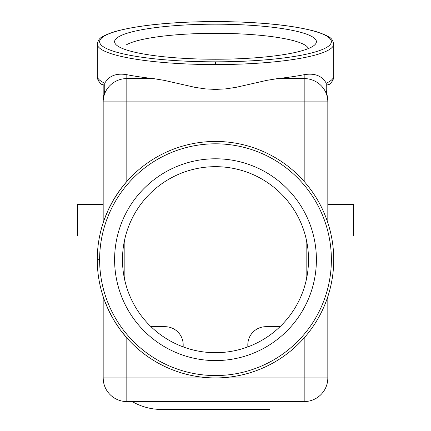 <?xml version="1.0" encoding="UTF-8"?>
<svg xmlns="http://www.w3.org/2000/svg" width="431" height="431" viewBox="0 0 431 431"><rect width="100%" height="100%" fill="white"/><g stroke="black" fill="none" stroke-linecap="round" stroke-linejoin="round"><path stroke-width="0.65" d="M99.653 236.037L77.558 236.037L77.558 204.504L103.176 204.504M122.485 259.683A93.015 93.015 0 0 0 215.5 352.698A93.015 93.015 0 0 0 308.515 259.683A93.015 93.015 0 0 0 215.5 166.668A93.015 93.015 0 0 0 122.485 259.683M114.603 259.683A100.897 100.897 0 0 0 215.5 360.58A100.897 100.897 0 0 0 316.397 259.683A100.897 100.897 0 0 0 215.5 158.786A100.897 100.897 0 0 0 114.603 259.683M215.5 24.184A100.897 17.52 0 0 0 115.583 44.14A100.897 17.52 0 0 0 215.5 59.23A100.897 17.52 0 0 0 315.417 44.14A100.897 17.52 0 0 0 215.5 24.184M308.364 48.558A93.015 16.152 0 0 0 215.5 33.316A93.015 16.152 -0 0 0 126.03 45.05M150.985 326.682L165.051 326.682A18.129 18.129 0 0 1 183.18 344.811L183.18 346.901M153.355 78.582L126.822 78.582A23.646 23.29 180 0 0 103.176 101.867L103.176 99.119L104.749 90.224L104.749 83.231C109.021 75.759 116.381 72.914 126.822 74.692A118.239 20.532 0 0 0 153.355 78.582L164.173 80.355L195.103 87.369L205.237 88.878L215.516 89.432L225.796 88.872L235.929 87.358L266.827 80.355L277.645 78.582A118.239 20.532 0 0 0 304.178 74.692C314.619 72.914 321.979 75.759 326.251 83.231L326.251 90.224L327.824 99.119L327.824 101.867L304.178 101.867L304.178 78.582A23.646 23.29 0 0 1 327.824 101.867L327.824 99.119M124.85 280.522L124.85 238.844A93.015 93.015 0 0 1 306.15 238.844L306.15 280.522A93.015 93.015 0 0 1 280.015 326.682L265.949 326.682A18.129 18.129 0 0 0 247.82 344.811L247.82 346.901M327.824 204.504L353.442 204.504L353.442 236.037L331.347 236.037M327.824 296.603L327.824 377.922A23.646 23.646 0 0 1 304.178 401.568L126.822 401.568L126.822 337.888L120.217 329.688L114.49 321.138L109.011 311.063L104.841 301.328M132.22 401.568A58.33 58.33 0 0 0 161.506 409.45L269.494 409.45M333.739 259.683A118.239 118.239 0 0 0 215.5 141.443A118.239 118.239 0 0 0 97.261 259.683A118.239 118.239 0 0 0 215.5 377.922A118.239 118.239 0 0 0 333.739 259.683M327.824 222.762L327.824 101.867M103.176 296.603L103.176 377.922A23.646 23.646 0 0 0 126.822 401.568M104.749 83.231A118.239 20.532 180 0 1 97.261 76.039L97.261 44.037A118.239 20.532 0 0 0 215.5 64.569A118.239 20.532 0 0 0 333.739 44.037L333.739 76.039A118.239 20.532 180 0 1 326.251 83.231M103.176 222.762L103.176 84.993L103.176 101.867L304.178 101.867L304.178 181.473M304.178 401.568L304.178 377.922L103.176 377.922L103.316 380.498M126.822 74.692L126.822 181.473L120.217 189.678L113.628 199.666L108.337 209.719L104.167 219.864M103.176 101.867L103.176 99.119M215.5 21.588A115.874 20.122 0 0 0 99.626 41.705A115.874 20.122 0 0 0 215.5 61.827A115.874 20.122 0 0 0 331.374 41.705A115.874 20.122 0 0 0 215.5 21.588M331.374 259.683A115.874 115.874 0 0 0 215.5 143.809A115.874 115.874 0 0 0 99.626 259.683A115.874 115.874 0 0 0 215.5 375.557A115.874 115.874 0 0 0 331.374 259.683M327.824 377.922L304.178 377.922L304.178 337.888M277.645 78.582L304.178 78.582L304.178 74.692M99.626 259.683L97.261 259.683M215.5 61.827L215.5 64.569M333.739 44.037C332.005 38.666 332.506 37.174 316.004 31.555C292.482 25.111 258.983 21.776 215.5 21.55C171.921 21.782 138.378 25.127 114.872 31.592C98.791 37.066 98.888 38.677 97.261 44.037M333.739 76.039C333.513 75.312 335.006 79.6 329.349 84.352L326.251 85.214M97.261 76.039C97.487 75.312 95.994 79.6 101.651 84.352L104.749 85.214"/></g></svg>
